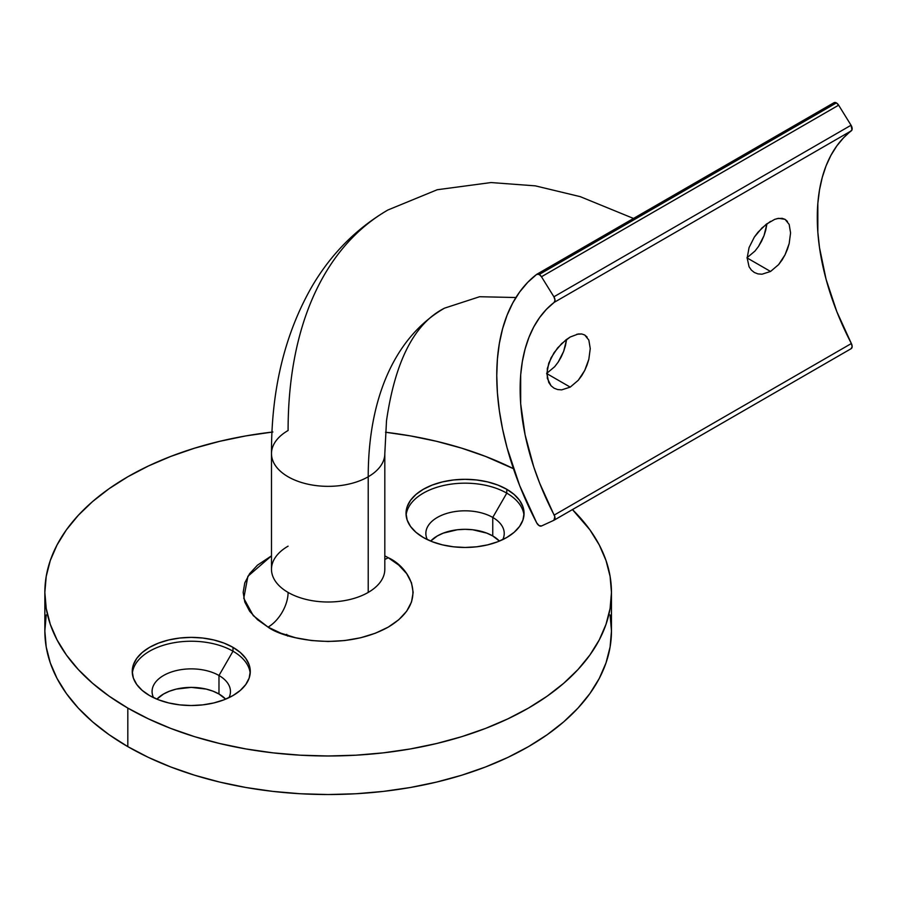 <?xml version="1.0" encoding="UTF-8"?>
<svg xmlns="http://www.w3.org/2000/svg" width="897" height="897" viewBox="0 0 897 897"><rect width="100%" height="100%" fill="white"/><g stroke="black" fill="none" stroke-linecap="round" stroke-linejoin="round"><path stroke-width="1.35" d="M288.094 546.161A56.657 32.718 0 0 0 272.004 564.897A56.657 32.718 0 0 0 288.094 592.424A56.657 32.718 0 0 0 368.219 592.424L368.219 476.767A368.297 212.634 60 0 1 444.497 308.164A368.297 212.634 -120 0 0 368.219 476.767A56.657 32.718 0 0 0 384.813 453.893M271.499 453.366A56.657 32.718 0 0 0 306.258 483.797A56.657 32.718 0 0 0 368.219 476.767A56.657 32.718 180 0 1 306.471 483.853A56.657 32.718 180 0 1 271.488 453.635A56.657 32.718 180 0 1 288.094 430.504A481.622 278.059 60 0 1 387.84 210.021L437.231 189.738L491.074 182.551L535.352 185.858L580.191 196.634L633.517 218.453M554.155 520.137L851.051 348.731L852.15 346.747L851.354 343.529L554.2 515.08A4.72 2.725 60 0 1 554.032 520.215A4.72 2.725 60 0 1 553.898 520.282L541.474 525.99L553.898 520.282L554.839 516.739L539.658 483.147L533.782 466.978L525.104 434.843L520.686 403.829L520.686 374.912L522.346 361.525L525.104 349L528.927 337.418L533.782 326.889L539.658 317.493L546.475 309.286L554.2 302.356L851.354 130.794A200.199 115.59 -120 0 0 851.354 343.529L554.2 515.08A200.199 115.59 60 0 1 554.2 302.356L554.996 300.058L553.898 296.795L541.474 276.747L553.898 296.795L851.051 125.244L838.628 105.184L541.474 276.747L539.243 274.471L536.709 274.347L527.649 282.42L519.655 291.974L512.781 302.939L507.074 315.228L502.589 328.75L499.36 343.383L497.409 359.035L496.759 375.551L497.409 392.83L499.36 410.725L502.589 429.091L507.074 447.782L519.655 485.569L536.709 522.895A233.254 134.673 60 0 1 536.709 274.347A4.72 2.725 60 0 1 536.877 274.235A4.72 2.725 60 0 1 539.243 274.471L836.396 102.908A4.72 2.725 -120 0 0 834.031 102.684A4.72 2.725 -120 0 0 833.862 102.796L537.068 274.146M387.84 210.021C356.625 228.32 331.486 253.537 312.425 285.695C284.898 333.348 271.253 389.332 271.488 453.635L271.488 569.292A56.657 32.718 0 0 0 288.094 592.424A28.334 16.359 -60 0 1 268.057 627.115L253.268 615.634L243.771 598.277L247.886 576.289L271.488 555.848L257.484 565.155L249.635 573.643L244.791 582.848L243.165 592.424L244.791 601.999L249.635 611.205L257.484 619.681L268.057 627.115A28.334 16.359 120 0 0 288.094 592.424A56.657 32.718 0 0 0 368.219 592.424A56.657 32.718 0 0 0 384.813 569.292L384.813 453.635A56.657 32.718 180 0 1 368.219 476.767L368.219 592.424A56.657 32.718 0 0 0 384.297 573.688M384.813 555.848L388.255 557.721A28.334 16.359 -60 0 1 384.813 559.369A28.334 16.359 120 0 0 388.255 557.721L398.817 565.155L406.677 573.643L411.51 582.848L413.147 592.424L411.51 601.999L406.677 611.205L398.817 619.681L388.255 627.115L375.372 633.226L360.684 637.756L344.74 640.548L328.156 641.49L311.573 640.548L295.629 637.756L280.94 633.226L268.057 627.115C283.217 638.664 342.946 652.332 388.255 627.115C431.917 600.968 408.247 566.478 388.255 557.721L384.813 555.848M565.424 345.771L566.624 339.369L563.652 351.377L565.424 345.771M561.23 356.894L563.652 351.377L558.226 362.052L561.23 356.894M554.705 366.671L558.226 362.052L554.705 366.671L546.609 373.488L554.705 366.671M570.223 387.123L546.845 373.634L570.223 387.123L578.273 380.283L570.223 387.123L561.668 389.87L570.223 387.123M581.761 375.641L578.273 380.283L584.721 370.461L581.761 375.641M587.098 364.911L584.721 370.461L588.836 359.293L587.098 364.911M590.248 348.585L588.836 359.293L590.248 348.585L588.836 340.075L590.248 348.585M576.793 334.267L581.783 333.976L584.732 335.007L588.836 340.075M587.109 337.07L584.732 335.007L581.783 333.976L578.307 333.976L570.223 337.003L565.917 339.896L557.642 347.89L551.027 357.881L547.327 368.532L547.327 378.321L551.016 385.744L554.032 388.166L557.631 389.556L561.668 389.87L557.631 389.556L554.032 388.166L551.016 385.744L548.74 382.402L546.845 373.623L548.74 363.218L554.032 352.723L561.657 343.585L570.223 337.003M765.758 230.114L766.946 223.712L763.986 235.72L765.758 230.114M761.553 241.237L763.986 235.72L758.548 246.395L761.553 241.237M755.027 251.014L758.548 246.395L755.027 251.014L746.932 257.831L755.027 251.014M770.545 271.466L747.167 257.977L770.545 271.466L778.607 264.626L770.545 271.466L761.99 274.213L770.545 271.466M782.083 259.984L778.607 264.626L785.043 254.804L782.083 259.984M787.431 249.254L785.043 254.804L789.158 243.636L787.431 249.254M790.571 232.928L789.158 243.636L790.571 232.928L789.169 224.418L790.571 232.928M777.116 218.599L782.106 218.319L785.066 219.35L789.169 224.418M785.054 219.339L778.63 218.319L774.739 219.339L766.251 224.239L757.976 232.233L754.355 237.066L749.073 247.561L747.167 257.966L749.062 266.745L751.35 270.087L754.366 272.497L757.965 273.899L761.99 274.213L757.965 273.899L754.366 272.497L751.35 270.087L749.062 266.745L747.167 257.966L749.073 247.561L754.355 237.066L761.979 227.928L770.545 221.346M506.783 493.148A59.023 34.075 0 0 0 444.015 485.4A59.023 34.075 0 0 0 406.117 515.315A59.023 34.075 180 0 1 444.004 485.412A59.023 34.075 180 0 1 506.783 493.148L492.756 517.434A39.188 22.627 0 0 0 445.204 513.925A39.188 22.627 0 0 0 427.342 539.602A39.188 22.627 180 0 1 425.851 533.435A39.188 22.627 180 0 1 450.047 512.535A39.188 22.627 180 0 1 492.756 517.434L492.756 535.946A39.188 22.627 0 0 0 430.661 541.082L437.332 535.946L443.275 533.132L457.403 529.746L465.05 529.32L472.685 529.746L486.813 533.132L492.756 535.946L499.427 541.082A39.188 22.627 0 0 0 492.756 535.946L492.756 517.434A39.188 22.627 180 0 1 504.237 533.435A39.188 22.627 180 0 1 502.746 539.602A39.188 22.627 0 0 0 492.756 517.434L506.783 493.148A59.023 34.075 180 0 1 523.971 515.315A59.023 34.075 0 0 0 506.783 493.148L506.783 489.291L506.783 493.148M423.306 537.482A59.023 34.075 180 0 1 406.027 513.387A59.023 34.075 180 0 1 442.456 481.902A59.023 34.075 180 0 1 506.783 489.291L514.116 494.46L519.576 500.347L522.929 506.738L524.061 513.387L522.929 520.036L519.576 526.427L514.116 532.325L506.783 537.482L497.835 541.721L487.632 544.871L476.554 546.811L465.05 547.462L453.534 546.811L442.456 544.871L432.253 541.721L423.306 537.482L415.973 532.325L410.512 526.427L407.16 520.036L406.027 513.387L407.16 506.738L410.512 500.347L415.973 494.46L423.306 489.291L432.253 485.053L442.456 481.902L453.534 479.962L465.05 479.312L476.554 479.962L487.632 481.902L497.835 485.053L506.783 489.291A59.023 34.075 180 0 1 524.061 513.387A59.023 34.075 180 0 1 487.632 544.871A59.023 34.075 180 0 1 423.306 537.482M232.996 651.211A59.023 34.075 0 0 0 170.228 643.474A59.023 34.075 0 0 0 132.341 673.378A59.023 34.075 180 0 1 170.228 643.474A59.023 34.075 180 0 1 232.996 651.211L218.98 675.497A39.188 22.627 0 0 0 171.428 671.988A39.188 22.627 0 0 0 153.555 697.664A39.188 22.627 180 0 1 152.075 691.497A39.188 22.627 180 0 1 176.272 670.597A39.188 22.627 180 0 1 218.98 675.497L218.98 694.009A39.188 22.627 0 0 0 156.885 699.155L163.557 694.009L169.488 691.195L176.272 689.098L191.263 687.382L206.265 689.098L213.038 691.195L218.98 694.009L225.652 699.155A39.188 22.627 0 0 0 218.98 694.009L218.98 675.497A39.188 22.627 180 0 1 230.451 691.497A39.188 22.627 180 0 1 228.97 697.664A39.188 22.627 0 0 0 218.98 675.497L232.996 651.211A59.023 34.075 180 0 1 250.196 673.389A59.023 34.075 0 0 0 232.996 651.211L232.996 647.354L232.996 651.211M149.53 695.545A59.023 34.075 180 0 1 132.24 671.449A59.023 34.075 180 0 1 168.681 639.976A59.023 34.075 180 0 1 232.996 647.354L240.34 652.523L245.789 658.409L249.153 664.812L250.285 671.449L249.153 678.098L245.789 684.489L240.34 690.387L232.996 695.545L224.059 699.783L213.856 702.934L202.778 704.874L191.263 705.535L179.748 704.874L168.681 702.934L158.477 699.783L149.53 695.545L142.186 690.387L136.736 684.489L133.373 678.098L132.24 671.449L133.373 664.812L136.736 658.409L142.186 652.523L149.53 647.354L158.477 643.115L168.681 639.976L179.748 638.036L191.263 637.375L202.778 638.036L213.856 639.976L224.059 643.115L232.996 647.354A59.023 34.075 180 0 1 250.285 671.449A59.023 34.075 180 0 1 213.856 702.934A59.023 34.075 180 0 1 149.53 695.545M272.89 431.995L245.913 435.897L219.743 441.313L194.604 448.175L170.755 456.427L148.431 465.98L127.823 476.767L109.154 488.652L92.593 501.546L78.297 515.315L66.412 529.824L57.049 544.939L50.288 560.513L46.218 576.39L44.85 592.424L46.218 608.458L50.288 624.334L57.049 639.897L66.412 655.012L78.297 669.521L92.593 683.29L109.154 696.184L127.823 708.081L148.431 718.856L170.755 728.42L194.604 736.672L219.743 743.535L245.913 748.939L272.89 752.841L300.383 755.196L328.156 755.98L355.918 755.196L383.423 752.841L410.389 748.939L436.57 743.535L461.708 736.672L485.546 728.42L507.881 718.856L528.479 708.081L547.148 696.184L563.708 683.29L578.004 669.521L589.89 655.012L599.263 639.897L606.013 624.334L610.095 608.458L611.462 592.424L610.095 576.39L606.013 560.513L599.263 544.939L589.89 529.824L572.443 509.586A283.306 163.568 180 0 1 611.462 592.424A283.306 163.568 180 0 1 436.57 743.535A283.306 163.568 180 0 1 127.823 708.081L127.823 746.629A283.306 163.568 0 0 0 436.57 782.083A283.306 163.568 0 0 0 611.462 630.972L610.095 614.938M287.937 635.188L287.657 636.085M513.465 468.694L485.546 456.427L461.708 448.175L436.57 441.313L410.389 435.897L385.508 432.242A283.306 163.568 180 0 1 513.465 468.694M46.218 614.938L44.85 630.972L46.218 647.006L50.288 662.883L57.049 678.457L66.412 693.572L78.297 708.081L92.593 721.85L109.154 734.744L127.823 746.629L148.431 757.416L170.755 766.969L194.604 775.221L219.743 782.083L245.913 787.499L272.89 791.401L300.383 793.755L328.156 794.54L355.918 793.755L383.423 791.401L410.389 787.499L436.57 782.083L461.708 775.221L485.546 766.969L507.881 757.416L528.479 746.629L547.148 734.744L563.708 721.85L578.004 708.081L589.89 693.572L599.263 678.457L606.013 662.883L610.095 647.006L611.462 630.972L611.462 592.424M44.85 592.424L44.85 630.972A283.306 163.568 0 0 0 127.823 746.629L127.823 708.081A283.306 163.568 180 0 1 44.85 592.424A283.306 163.568 180 0 1 272.015 432.096M787.443 221.413L785.066 219.35M536.709 522.895L539.03 525.564L541.474 525.99A4.72 2.725 60 0 1 536.709 522.895M851.051 348.731A4.72 2.725 -120 0 0 851.175 348.664A4.72 2.725 -120 0 0 851.354 343.529L836.8 311.595L826.07 279.27L819.499 247.572L817.84 232.267L817.84 203.35L819.499 189.973L822.257 177.438L826.07 165.867L830.936 155.338L836.8 145.931L843.629 137.734L851.982 129.874L851.051 125.244L838.628 105.184L836.396 102.908L833.862 102.796M851.051 125.244L553.898 296.795A4.72 2.725 60 0 1 554.2 302.356L851.354 130.794A4.72 2.725 -120 0 0 851.051 125.244M838.628 105.184A4.72 2.725 -120 0 0 836.396 102.908L539.243 274.471A4.72 2.725 60 0 1 541.474 276.747L838.628 105.184M286.715 634.358L286.356 635.143M384.813 453.635L386.506 420.76C395.196 360.829 414.526 323.301 444.497 308.164L479.603 296.728L515.921 297.524M834.031 102.684L536.877 274.235M851.175 348.664L554.032 520.215"/></g></svg>
